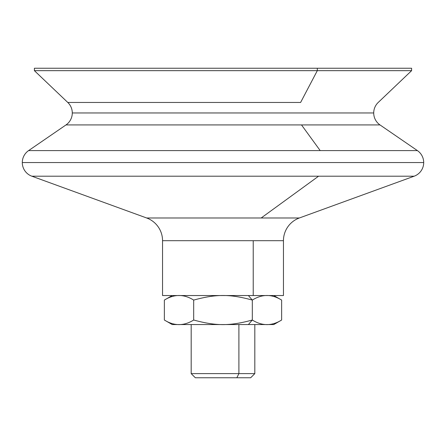 <?xml version="1.0" encoding="UTF-8"?>
<svg xmlns="http://www.w3.org/2000/svg" width="446" height="446" viewBox="0 0 446 446"><rect width="100%" height="100%" fill="white"/><g stroke="black" fill="none" stroke-linecap="round" stroke-linejoin="round"><path stroke-width="0.67" d="M72.285 112.966A14.506 14.506 0 0 0 67.786 102.463A14.506 14.506 0 0 1 72.285 112.966L373.715 112.966A14.506 14.506 0 0 1 378.214 102.463A14.506 14.506 0 0 0 373.715 112.966L72.285 112.966A14.506 14.506 0 0 1 65.991 124.93L301.507 124.93L320.2 150.603L28.594 150.603A14.506 14.506 0 0 0 22.3 162.561A14.506 14.506 0 0 1 28.594 150.603L417.406 150.603A14.506 14.506 0 0 1 423.7 162.561A14.506 14.506 0 0 0 417.406 150.603L320.2 150.603L301.507 124.93L380.009 124.93L65.991 124.93A14.506 14.506 0 0 0 72.285 112.966M22.3 162.561L423.7 162.561L22.3 162.561A14.506 14.506 0 0 0 31.844 176.198L318.578 176.198L31.844 176.198A14.506 14.506 0 0 1 22.3 162.561M378.214 102.463L411.608 70.663L411.608 68.244L317.307 68.244L317.307 70.663L411.608 70.663L317.307 70.663L300.61 102.463L67.786 102.463L300.61 102.463L317.307 70.663L317.307 68.244L34.392 68.244L34.392 70.663L317.307 70.663L34.392 70.663L67.786 102.463M164.362 320.022L164.362 300.08C174.135 293.97 183.908 293.97 193.681 300.08C183.908 293.97 174.135 293.97 164.362 300.08L164.362 320.022L172.223 324.56L248.389 324.56L252.319 320.022C229.896 326.132 216.104 326.132 193.681 320.022C183.908 326.132 174.135 326.132 164.362 320.022C174.135 326.132 183.908 326.132 193.681 320.022C216.104 326.132 229.896 326.132 252.319 320.022L248.389 324.56L273.777 324.56L281.638 320.022C271.865 326.132 262.092 326.132 252.319 320.022L252.319 300.08C262.092 293.97 271.865 293.97 281.638 300.08C271.865 293.97 262.092 293.97 252.319 300.08L248.389 295.542L252.319 300.08C229.896 293.97 216.104 293.97 193.681 300.08C216.104 293.97 229.896 293.97 252.319 300.08L252.319 320.022C262.092 326.132 271.865 326.132 281.638 320.022L281.638 300.08L281.638 320.022M254.817 324.56L254.817 373.614L238.905 373.614L254.817 373.614L250.674 377.756L236.837 377.756L238.905 373.614L236.837 377.756L195.326 377.756L191.183 373.614L238.905 373.614L238.905 324.56L238.905 373.614L191.183 373.614L191.183 324.56L181.098 324.56L248.389 324.56M146.639 217.977L261.183 217.977L318.578 176.198L414.156 176.198A14.506 14.506 0 0 0 423.7 162.561A14.506 14.506 0 0 1 414.156 176.198L318.578 176.198L261.183 217.977L146.639 217.977A24.179 24.179 0 0 1 162.55 240.701L283.45 240.701A24.179 24.179 0 0 1 299.361 217.977L261.183 217.977L299.361 217.977A24.179 24.179 0 0 0 283.45 240.701L162.55 240.701A24.179 24.179 0 0 0 146.639 217.977L31.844 176.198M162.55 240.701L162.55 295.542L253.228 295.542L253.228 240.701L253.228 295.542L283.45 295.542L283.45 240.701M380.009 124.93A14.506 14.506 0 0 1 373.715 112.966A14.506 14.506 0 0 0 380.009 124.93L417.406 150.603M193.681 300.08L193.681 320.022L193.681 300.08M253.228 295.542L172.223 295.542L164.362 300.08M236.837 377.756L203.17 377.756M43.747 68.244L317.307 68.244M273.777 295.542L281.638 300.08M414.156 176.198L299.361 217.977M28.594 150.603L65.991 124.93"/></g></svg>
